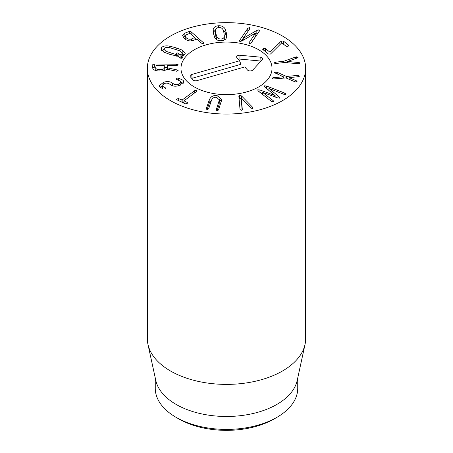 <?xml version="1.0" encoding="UTF-8"?>
<svg xmlns="http://www.w3.org/2000/svg" width="453" height="453" viewBox="0 0 453 453"><rect width="100%" height="100%" fill="white"/><g stroke="black" fill="none" stroke-linecap="round" stroke-linejoin="round"><path stroke-width="0.68" d="M262.887 49.683L263.482 48.618L265.373 48.618L270.005 52.214L281.307 41.013L283.306 41.025L288.691 45.226L288.097 46.291L286.2 46.291L281.76 42.842L270.452 54.066L268.459 54.037L262.695 49.337M288.872 45.56L288.691 45.226L288.691 45.929M283.306 41.025L283.306 44.026M281.307 41.013L281.307 43.312M270.005 52.214L270.005 54.218M269.988 52.22L269.988 54.224M265.373 48.618L265.373 51.625M295.526 57.044L296.432 56.835L298.108 57.265L297.344 57.944L287.559 61.478L298.94 62.531L300.101 62.99L298.844 63.771L284.388 62.508L275.888 63.494L273.912 63.058L275.441 62.203L283.935 61.217L295.526 57.044L295.526 58.59M283.935 61.217L283.935 62.565M298.94 62.531L298.94 63.76M287.559 61.478L287.559 62.808M287.536 61.421L287.536 62.808M274.467 72.576L276.239 72.055L277.213 72.327L286.551 76.466L297.038 75.441L298.119 75.464L299.32 76.314L298.221 76.738L289.122 77.599L296.438 80.849L297.06 81.523L295.316 81.925L285.917 77.922L273.221 79.009L272.015 78.176L273.108 77.752L283.335 76.761L274.49 72.684M283.335 76.761L283.335 78.171L283.329 76.772M273.108 77.752L273.108 78.992M296.438 80.849L296.438 81.908M289.116 77.61L289.116 79.343M298.119 75.464L298.119 76.75M297.038 75.441L297.038 76.851M286.551 76.466L286.551 78.205M277.213 72.327L277.213 74.071M276.239 72.055L276.239 73.641M284.722 93.052L285.339 93.335L285.707 94.428L283.918 94.315L268.884 88.358L279.286 96.953L279.637 98.075L277.672 97.927L262.457 92.259L273.272 100.713L273.533 101.744L271.619 101.585L258.227 91.019L257.785 89.79L259.948 89.983L275.107 95.583L264.807 87.061L264.382 85.821L266.528 86.03L284.722 93.052L284.722 94.552M264.139 86.178L264.382 85.821M275.141 95.56L275.141 96.987M275.107 95.583L275.107 96.97M262.423 94.128L261.925 93.947M257.536 90.141L257.785 89.79M273.776 101.393L273.533 101.744M262.423 92.282L262.423 94.337M279.286 96.953L279.286 98.205M279.875 97.735L279.637 98.075M275.634 97.169L275.141 96.761M268.884 88.358L268.884 90.413M285.973 94.043L285.707 94.428M268.884 90.17L268.329 89.954M242.089 110.107L241.262 98.239L242.332 109.524M242.327 109.643L241.63 110.3L240.107 109.609L239.999 109.145L238.873 96.444L239.688 95.17L241.585 95.985L252.808 107.469L252.168 108.522L250.764 107.978L241.262 98.239M252.893 107.825L252.808 108.137M252.463 107.044L252.463 108.431M241.585 95.985L241.585 98.482M241.585 99.218L239.688 98.403L239.071 98.692M240.107 109.609L239.999 109.173M219.382 99.892L216.483 97.316C214.037 97.05 212.361 98.08 211.455 100.39L208.64 108.811L207.191 109.705L206.37 108.561L209.184 100.141C210.577 96.659 213.193 95.13 217.044 95.56L221.749 99.524L218.595 109.92L217.146 110.815L216.324 109.666L219.382 99.892L219.139 104.479L217.032 110.798M216.257 110.045L216.324 110.351M221.466 101.296L219.326 99.343M209.184 100.141L209.184 103.369L207.078 109.688M211.613 99.971L209.184 103.369M206.302 108.935L206.37 109.247M187.197 102.423L187.576 102.893L187.163 103.516L185.305 103.833L176.427 99.564L176.868 98.918L178.697 98.624L182.168 100.011L194.671 90.685L196.698 90.283L197.055 90.736L196.494 91.5L183.992 100.826L187.197 102.423L187.197 103.488M183.992 100.826L183.975 103.239M183.924 101.936L182.848 102.735M178.697 98.624L178.697 100.877M183.137 80.323L183.861 82.004L179.161 85.589C175.56 86.625 172.661 86.325 170.47 84.688L169.915 84.298C168.261 83.114 166.511 82.825 164.677 83.443L162.095 85.351L162.468 86.217L165.787 88.058L164.892 88.969L163.312 89.009L159.728 87.044L159.145 85.64L163.827 82.186C167.35 81.166 170.215 81.466 172.423 83.097L172.978 83.488C174.682 84.705 176.455 84.988 178.289 84.337L180.9 82.282L180.436 81.2L176.126 79.156L177.038 78.171L178.584 78.092L183.137 80.323L183.137 83.556L180.872 82.021M177.038 78.171L177.038 79.502M178.289 84.337L178.289 85.815M172.423 83.097L172.423 85.725M162.095 86.013L159.96 87.287M165.186 87.735L165.186 88.867M162.468 86.217L162.468 88.765M162.1 88.624L162.095 85.351M165.996 51.336L176.642 54.717L177.231 54.807L176.172 53.063L178.018 52.956L180.084 54.813L181.863 53.918L182.276 53.024L180.22 50.968L169.575 47.588C167.185 47.14 165.458 47.401 164.377 48.363L163.946 49.292L165.996 51.336L165.996 53.069M177.231 54.807L177.231 56.251M176.245 53.669L176.172 53.063L176.172 53.59M177.231 56.053L178.459 56.365M178.018 52.956L178.018 56.189M178.731 56.54L179.932 57.865M178.912 53.482L178.912 56.716M180.084 54.813L180.084 57.956M180.215 58.018L181.347 57.571M181.863 53.918L181.863 56.189M182.191 50.107L185.254 53.295L184.569 54.779L181.347 56.28L182.395 58.035L180.549 58.143L178.595 56.376L170.005 54.422L164.026 52.197L160.968 49.015L161.67 47.503C163.193 45.98 165.9 45.532 169.784 46.166L176.234 47.893L182.191 50.107L182.191 52.616M184.456 54.898L182.276 53.386M169.784 46.166L169.784 47.622M161.67 47.503L161.67 50.543M163.946 49.456L161.761 50.64M182.395 58.035L182.321 57.429L182.321 58.092M181.347 56.28L181.347 58.29M216.93 36.982C217.666 38.369 219.048 39.032 221.081 38.981C223.035 38.771 224.105 37.944 224.297 36.5L224.297 39.734L224.025 32.995L222.921 29.53C222.174 28.148 220.804 27.48 218.822 27.531C216.823 27.746 215.736 28.573 215.554 30.011L215.832 33.533L216.93 36.982L216.93 39.836M224.297 36.5L224.377 35.668M215.475 30.844L215.475 34.077L216.625 39.649M221.081 38.981L221.081 40.77M224.218 40.085L224.297 39.734M213.199 29.587C213.652 27.271 215.407 25.997 218.471 25.759C221.506 25.595 223.697 26.614 225.05 28.805L226.341 32.843L226.653 36.931C226.189 39.241 224.445 40.515 221.432 40.753C218.352 40.917 216.138 39.904 214.801 37.707L213.516 33.686L213.199 29.587L213.199 31.891M226.568 37.305L225.05 32.038L223.227 30.102M225.05 28.805L225.05 32.038M218.471 25.759L218.471 27.565M215.634 29.666L213.284 32.44M256.834 30.413L258.906 29.824L259.586 30.493L259.326 31.172L251.16 42.978L249.541 43.641L248.969 43.069L249.178 42.52L255.713 32.95L242.151 40.872L240.056 41.455L239.377 40.793L247.802 28.301L249.422 27.639L249.994 28.211L249.784 28.76L243.153 38.358L256.834 30.413L256.834 33.647L255.786 34.264M257.989 33.103L256.834 33.647M243.244 38.375L243.244 40.238M243.153 38.358L243.153 40.289M248.097 31.2L240.962 41.427M255.786 32.967L255.786 36.195L250.866 43.312M191.63 38.896L194.915 37.474L189.943 33.341L186.659 34.615L185.209 36.127L186.291 37.859C187.927 39.218 189.705 39.564 191.63 38.896L191.63 40.838M194.915 39.779L194.915 37.474M196.087 39.326L194.977 38.369M191.092 31.789L203.941 43.188L203.493 43.692L201.557 43.199L196.885 39.168L193.295 40.408C190.13 41.45 187.163 40.844 184.394 38.596L182.593 35.628L184.875 33.154L189.399 31.404L191.092 31.789L191.092 34.179M185.209 36.257L183.25 37.373M184.875 33.154L184.875 36.387M164.218 70.566L164.065 65.413L156.087 65.323L155.781 67.791C155.832 69.009 157.208 69.654 159.915 69.717C162.65 69.717 164.077 69.105 164.201 67.882L164.201 70.572M164.201 67.882L164.065 65.413M155.781 67.803L155.781 70.532M177.095 69.926L178.125 70.577L176.534 71.212L166.761 69.184C165.668 70.413 163.374 71.025 159.869 71.036C155.232 70.9 152.842 69.802 152.689 67.735L152.803 64.547L154.32 63.969L176.551 64.224L178.323 64.921L176.506 65.555L167.372 65.538L167.299 67.814L177.095 69.926L177.095 71.178M167.31 67.35L164.28 67.316M155.804 67.22L154.32 67.203L152.803 67.78L152.78 68.358M167.299 67.814L167.299 69.303M170.526 100.668A79.156 45.702 180 0 1 147.344 68.352A79.156 45.702 180 0 1 226.5 22.65A79.156 45.702 180 0 1 305.656 68.352A79.156 45.702 180 0 1 256.794 110.572A79.156 45.702 180 0 1 170.526 100.668M258.686 49.768A45.515 26.28 180 0 1 272.015 68.352A45.515 26.28 180 0 1 226.5 94.626A45.515 26.28 180 0 1 180.985 68.352A45.515 26.28 180 0 1 209.082 44.071A45.515 26.28 180 0 1 258.686 49.768M178.924 418.974L176.126 417.355L178.924 418.974A67.282 38.845 0 0 0 274.076 418.974L276.874 417.355A71.24 41.132 180 0 1 176.126 417.355L176.126 417.355A71.24 41.132 180 0 1 155.26 388.272L155.26 377.921M297.74 377.921L297.74 388.272A71.24 41.132 180 0 1 276.874 417.355M305.039 344.393L297.185 380.475A71.24 41.132 180 0 1 226.5 416.477A71.24 41.132 180 0 1 155.815 380.475L147.961 344.393A79.156 45.702 0 0 0 170.526 371.007A79.156 45.702 0 0 0 252.162 381.924A79.156 45.702 0 0 0 305.039 344.393A79.156 45.702 0 0 0 305.656 338.691L305.656 68.352M147.344 68.352L147.344 338.691A79.156 45.702 0 0 0 147.961 344.393M244.824 66.925L196.964 80.64A2.967 1.716 180 0 1 192.989 79.864L190.351 76.795A2.967 1.716 180 0 1 190.096 76.359A2.967 1.716 180 0 1 191.687 74.502L239.546 60.787L236.908 57.712A2.967 1.716 180 0 1 236.653 57.276A2.967 1.716 180 0 1 240.039 55.26L260.209 57.135A2.967 1.716 180 0 1 262.649 59.15A2.967 1.716 180 0 1 262.355 59.632L252.746 70.039A2.967 1.716 180 0 1 250.084 70.945A2.967 1.716 180 0 1 247.468 69.994L244.824 66.925M260.917 61.195A1.908 1.104 0 0 0 260.039 60.968L239.869 59.1A1.908 1.104 0 0 0 238.318 59.354M239.546 60.787L240.968 64.292L192.163 78.278A1.908 1.104 0 0 0 191.755 78.431M206.262 44.813A45.515 26.28 180 0 1 272.015 68.352A45.515 26.28 180 0 1 226.5 94.626A45.515 26.28 180 0 1 180.985 68.352A45.515 26.28 180 0 1 206.262 44.813M279.875 42.061L279.875 44.779M263.482 48.618L263.482 50.141M275.441 62.203L275.441 63.528M296.432 56.835L296.432 58.267M259.948 89.983L259.948 92.378M273.272 100.713L273.272 101.851M285.339 93.335L285.339 94.558M266.528 86.03L266.528 88.477M239.688 95.17L239.688 98.403M219.139 101.251L219.139 104.479M217.044 95.56L217.044 97.406M196.698 90.283L196.698 91.336M194.671 90.685L194.671 92.865M182.168 100.011L182.168 102.435M181.919 100.062L181.919 102.321M176.868 98.918L176.868 100.062M178.584 78.092L178.584 79.994M172.978 83.488L172.978 85.9M163.827 82.186L163.827 83.731M171.132 53.244L171.132 54.773M176.642 54.717L176.642 56.172M176.234 47.893L176.234 49.434M215.832 33.533L215.832 36.767M226.341 32.843L226.341 36.076M258.906 29.824L258.906 31.772M249.422 27.639L249.422 29.281M247.802 28.301L247.802 31.534M239.637 40.107L239.637 41.285M249.178 42.52L249.178 43.488M203.471 42.457L203.471 43.698M189.399 31.404L189.399 33.55M164.28 65.498L164.28 68.731M159.915 69.717L159.915 71.036M176.551 64.224L176.551 65.555M154.32 63.969L154.32 67.203M152.803 64.547L152.803 67.78M260.209 57.135L260.039 60.968M240.039 55.26L239.869 59.1M191.687 74.502L192.163 78.278M183.924 100.923L183.924 103.216M180.9 82.282L180.9 85.509M163.946 52.525L163.946 49.292M182.276 56.251L182.276 53.024M194.977 39.756L194.977 37.565M185.209 39.36L185.209 36.127M155.781 71.025L155.781 67.791"/></g></svg>
